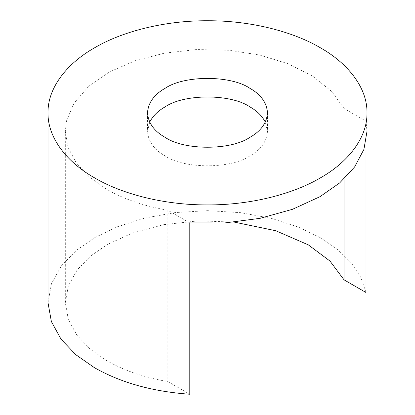 <?xml version="1.0" encoding="UTF-8"?>
<svg xmlns="http://www.w3.org/2000/svg" width="415" height="415" viewBox="0 0 415 415"><rect width="100%" height="100%" fill="white"/><g stroke="black" fill="none" stroke-linecap="round" stroke-linejoin="round"><path stroke-width="0.31" stroke-dasharray="2.08 1.56" d="M189.79 222.902L167.805 210.208C144.373 206.208 124.002 199.231 106.697 189.271L89.422 177.106L76.215 162.888L68.044 147.351L65.326 131.394L66.483 120.941L74.057 103.07L88.8 86.211L109.819 71.748L135.28 60.683L164.371 53.177L196.471 49.556L229.153 50.267L259.904 55.086L288.02 63.739L312.666 76.158L331.746 91.492L344.019 108.471L366.004 121.164L366.99 131.389M149.696 122.109L147.501 131.389C148.243 141.546 154.095 149.706 165.056 155.869C184.136 169.092 230.802 169.102 249.903 155.895C260.89 149.727 266.757 141.556 267.499 131.384L265.304 122.109M234.449 222.144L198.557 220.822L163.515 224.686L132.411 233.038L107.246 244.539L90.527 256.086L77.102 270.03L68.366 285.862L65.326 302.737L68.325 319.503L76.941 335.232L90.185 349.108L106.697 360.619C124.002 370.579 144.373 377.557 167.805 381.556L189.79 394.25M48.01 302.737L51.419 283.808L61.218 266.046L76.277 250.406L95.03 237.453L117.487 226.725L144.555 218.134L175.244 212.563L207.936 210.659L240.607 212.667L271.244 218.332L298.229 227.01L320.582 237.805L337.675 249.534L351.323 262.939L360.868 277.474L366.004 292.513M366.004 121.164L366.004 141.614M344.019 179L344.019 108.471M167.805 210.208L167.805 381.556M65.326 302.737L65.326 131.389M147.501 112.828L147.501 131.389M267.499 112.828L267.499 131.389"/><path stroke-width="0.62" d="M94.418 177.765C67.775 162.711 47.626 138.423 48.01 112.833C47.616 87.067 68.06 62.608 95.03 47.543C121.19 32.105 163.463 20.454 207.936 20.75C252.413 20.594 294.572 32.38 320.582 47.896C347.225 62.95 367.368 87.233 366.99 112.823C367.389 138.589 346.94 163.054 319.97 178.118C293.81 193.556 251.537 205.202 207.064 204.911C162.587 205.062 120.428 193.281 94.418 177.765M165.056 137.313C184.136 150.531 230.802 150.541 249.903 137.334C260.89 131.166 266.757 122.996 267.499 112.828C266.757 102.671 260.905 94.516 249.944 88.348C230.865 75.131 184.198 75.115 165.097 88.322C154.11 94.496 148.248 102.661 147.501 112.828C148.243 122.985 154.095 131.145 165.056 137.313M366.99 112.828L366.99 131.389L363.913 149.39L354.628 166.929L339.61 182.974L319.97 196.679L292.492 209.305L260.039 218.332L224.914 222.917L189.79 222.902L189.79 394.25C152.777 391.636 120.988 382.775 94.418 367.674L75.893 354.758L61.041 339.19L51.372 321.542L48.01 302.737L48.01 112.828M265.304 122.109C262.083 115.925 256.963 110.857 249.944 106.909C230.865 93.686 184.198 93.676 165.097 106.883C158.058 110.836 152.922 115.91 149.696 122.109M366.004 141.614L366.004 292.513L344.019 279.819L329.961 261.045L308.304 244.855L275.742 230.73L234.449 222.144M344.019 279.819L344.019 179"/></g></svg>
